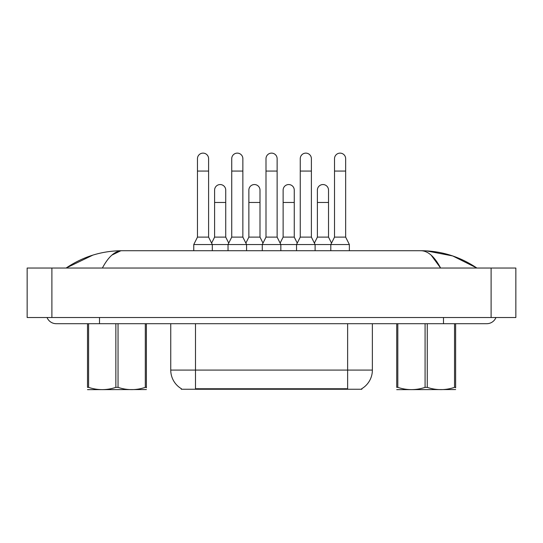 <?xml version="1.0" encoding="UTF-8"?>
<svg xmlns="http://www.w3.org/2000/svg" width="543" height="543" viewBox="0 0 543 543"><rect width="100%" height="100%" fill="white"/><g stroke="black" fill="none" stroke-linecap="round" stroke-linejoin="round"><path stroke-width="0.81" d="M361.855 388.645L361.855 389.25L181.267 389.25L181.267 388.645M181.45 388.754A21.645 21.645 0 0 1 170.753 370.082L195.494 370.082L195.494 388.754L347.629 388.754L347.629 370.082L372.369 370.082L372.369 323.696M170.753 370.082L170.753 323.696M361.672 388.754A21.645 21.645 0 0 0 372.369 370.082M228.026 250.717L228.026 244.533L246.576 244.533L242.864 237.115L231.732 237.115L228.026 244.533L212.313 244.533L208.6 237.115L197.469 237.115L193.763 244.533L212.313 244.533L212.313 250.717M193.763 244.533L193.763 250.717M208.6 237.115L208.6 158.692A5.566 5.566 0 0 0 203.034 153.126A5.566 5.566 0 0 1 203.387 153.14M197.469 237.115L197.469 171.065L208.6 171.065M197.469 171.065L197.469 158.692A5.566 5.566 0 0 1 203.034 153.126M211.6 243.115L214.6 237.115L225.732 237.115L228.732 243.115M225.732 237.115L225.732 190.111A5.566 5.566 0 0 0 220.519 184.559A5.566 5.566 0 0 1 225.732 190.111M214.6 237.115L214.6 202.478L225.732 202.478M214.6 202.478L214.6 190.111A5.566 5.566 0 0 1 220.519 184.559M262.283 250.717L262.283 244.533L280.84 244.533L277.127 237.115L265.995 237.115L262.283 244.533L246.576 244.533L246.576 250.717M242.864 237.115L242.864 158.692A5.566 5.566 0 0 0 237.298 153.126A5.566 5.566 0 0 1 237.651 153.14M231.732 237.115L231.732 171.065L242.864 171.065M231.732 171.065L231.732 158.692A5.566 5.566 0 0 1 237.298 153.126M296.546 250.717L296.546 244.533L315.103 244.533L311.39 237.115L300.259 237.115L296.546 244.533L280.84 244.533L280.84 250.717M277.127 237.115L277.127 158.692A5.566 5.566 0 0 0 271.561 153.126A5.566 5.566 0 0 1 271.914 153.14M265.995 237.115L265.995 171.065L277.127 171.065M265.995 171.065L265.995 158.692A5.566 5.566 0 0 1 271.561 153.126M330.809 250.717L330.809 244.533L349.366 244.533L345.653 237.115L334.522 237.115L330.809 244.533L315.103 244.533L315.103 250.717M311.39 237.115L311.39 158.692A5.566 5.566 0 0 0 305.824 153.126A5.566 5.566 0 0 1 306.171 153.14M300.259 237.115L300.259 171.065L311.39 171.065M300.259 171.065L300.259 158.692A5.566 5.566 0 0 1 305.824 153.126M349.366 244.533L349.366 250.717M345.653 237.115L345.653 158.692A5.566 5.566 0 0 0 340.088 153.126A5.566 5.566 0 0 1 340.434 153.14M334.522 237.115L334.522 171.065L345.653 171.065M334.522 171.065L334.522 158.692A5.566 5.566 0 0 1 340.088 153.126M245.864 243.115L248.864 237.115L259.995 237.115L262.995 243.115M259.995 237.115L259.995 190.111A5.566 5.566 0 0 0 254.782 184.559A5.566 5.566 0 0 1 259.995 190.111M248.864 237.115L248.864 202.478L259.995 202.478M248.864 202.478L248.864 190.111A5.566 5.566 0 0 1 254.782 184.559M280.127 243.115L283.127 237.115L294.258 237.115L297.259 243.115M294.258 237.115L294.258 190.111A5.566 5.566 0 0 0 289.046 184.559A5.566 5.566 0 0 1 294.258 190.111M283.127 237.115L283.127 202.478L294.258 202.478M283.127 202.478L283.127 190.111A5.566 5.566 0 0 1 289.046 184.559M314.39 243.115L317.39 237.115L328.522 237.115L331.522 243.115M328.522 237.115L328.522 190.111A5.566 5.566 0 0 0 323.302 184.559A5.566 5.566 0 0 1 328.522 190.111M317.39 237.115L317.39 202.478L328.522 202.478M317.39 202.478L317.39 190.111A5.566 5.566 0 0 1 323.302 184.559M146.4 389.548L87.498 389.65M146.4 387.777L146.4 387.369C146.4 390.369 146.4 390.369 146.4 387.369L145.307 387.369L145.307 323.696M118.041 323.696L118.041 387.369C127.096 390.363 136.184 390.363 145.307 387.369M118.041 387.369L115.856 387.369L115.856 323.696M146.4 323.696L146.4 387.369M88.59 323.696L88.59 387.369L87.498 387.369L87.498 323.696L56.214 323.696A9.896 9.896 0 0 1 47.044 317.512A9.896 9.896 0 0 0 56.214 323.696A9.896 9.896 0 0 1 47.044 317.512M88.59 387.369C97.638 390.363 106.727 390.363 115.856 387.369M87.498 387.369C87.498 390.369 87.498 390.369 87.498 387.369M455.631 389.548L396.723 389.65M455.631 387.777L455.631 387.369C455.631 390.369 455.631 390.369 455.631 387.369L454.532 387.369L454.532 323.696M427.266 323.696L427.266 387.369C436.321 390.363 445.409 390.363 454.532 387.369M427.266 387.369L425.081 387.369L425.081 323.696M455.631 323.696L455.631 387.369M397.815 323.696L397.815 387.369L396.723 387.369L396.723 323.696M397.815 387.369C406.863 390.363 415.952 390.363 425.081 387.369M396.723 387.369C396.723 390.369 396.723 390.369 396.723 387.369M495.956 317.512A9.896 9.896 0 0 1 486.786 323.696A9.896 9.896 0 0 0 495.956 317.512A9.896 9.896 0 0 1 486.786 323.696A9.896 9.896 0 0 0 495.956 317.512M431.169 255.162L440.617 268.038C434.529 256.615 427.979 250.839 420.968 250.717L122.032 250.717C115.021 250.839 108.471 256.608 102.383 268.038M51.89 268.038L515.85 268.038L515.85 317.512L27.15 317.512L27.15 268.038L51.89 268.038L51.89 317.512M476.53 268.038L474.338 268.004M73.393 268.038L66.538 268.038M426.275 250.859L452.699 255.943L476.89 268.038C459.873 256.588 441.235 250.818 420.968 250.717L422.216 250.785M111.933 255.074L120.784 250.785M92.887 255.108L66.11 268.038C83.127 256.588 101.765 250.818 122.032 250.717M345.158 389.25L345.158 388.645M197.964 389.25L197.964 388.645M195.494 323.696L195.494 370.082L347.629 370.082L347.629 323.696M443.488 317.512L443.488 323.696L486.786 323.696M99.512 317.512L99.512 323.696L443.488 323.696M491.11 268.038L491.11 317.512M99.512 323.696L56.214 323.696"/></g></svg>
